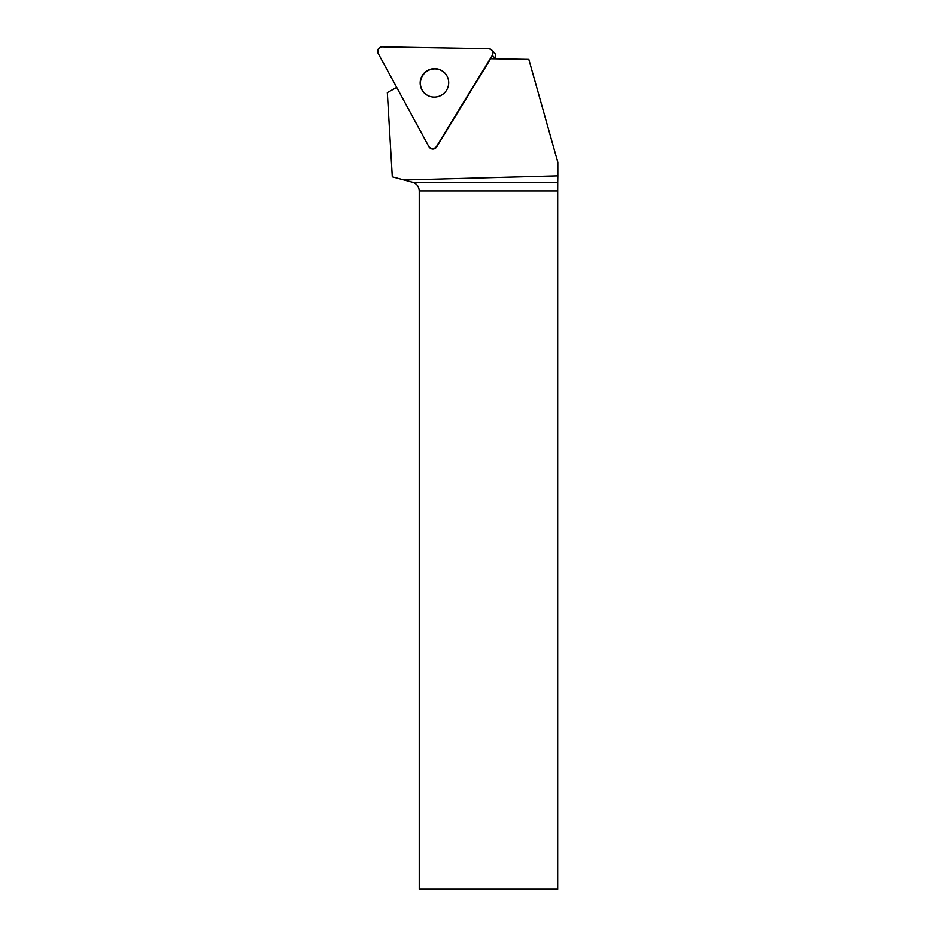 <?xml version="1.0" encoding="UTF-8"?>
<svg xmlns="http://www.w3.org/2000/svg" width="936" height="936" viewBox="0 0 936 936"><rect width="100%" height="100%" fill="white"/><g stroke="black" fill="none" stroke-linecap="round" stroke-linejoin="round"><path stroke-width="1.4" d="M491.739 49.982A4.423 4.364 -44 0 0 488.686 48.66L382.157 46.8A4.423 4.364 -44 0 0 378.167 53.317L428.817 146.496A4.423 4.364 -44 0 0 436.422 146.624L492.301 55.318A4.423 4.364 -44 0 0 491.739 49.982L494.442 52.79A4.423 4.364 136 0 1 495.015 58.114L494.629 58.734M422.276 75.523A14.344 14.192 -44 0 0 444.284 93.073A14.344 14.192 -44 0 0 444.752 72.903A14.344 14.192 -44 0 0 422.276 75.523M429.507 147.432L429.753 147.689A4.423 4.364 -44 0 0 436.667 146.882L490.651 58.675L528.817 59.331L557.821 162.267L557.833 175.874L404.048 180.004L392.301 176.857L387.328 92.606L396.712 87.434M404.048 180.004L412.647 182.309L557.727 182.309L557.833 175.874M557.727 182.309L557.692 190.921L419.246 190.921L419.246 889.2L557.692 889.2L557.692 190.921M412.647 182.309C416.777 183.702 418.977 186.568 419.246 190.921M424.23 92.968A14.344 14.192 136 0 1 422.522 75.781A14.344 14.192 136 0 1 444.869 73.031M436.422 146.624L492.301 55.318C493.565 51.737 492.359 49.514 488.686 48.66L382.157 46.8C378.436 47.525 377.114 49.702 378.167 53.317L428.817 146.496C431.274 149.339 433.801 149.386 436.422 146.624L436.667 146.882M495.015 58.114L492.301 55.318"/></g></svg>
